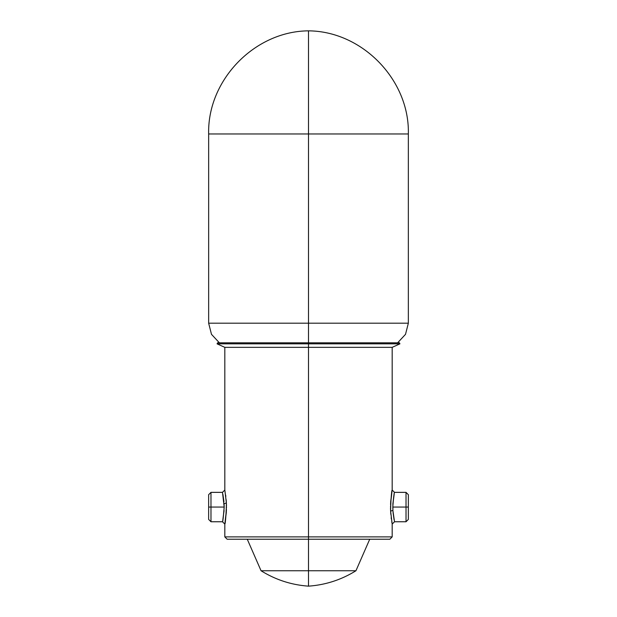<?xml version="1.0" encoding="UTF-8"?>
<svg xmlns="http://www.w3.org/2000/svg" width="617" height="617" viewBox="0 0 617 617"><rect width="100%" height="100%" fill="white"/><g stroke="black" fill="none" stroke-linecap="round" stroke-linejoin="round"><path stroke-width="0.93" d="M219.39 342.828L211.484 334.329L208.654 323.192L308.5 323.192L208.654 323.192L208.654 133.958L308.5 133.958L308.5 323.192L308.5 133.958L208.654 133.958L408.346 133.958L308.5 133.958L308.5 30.85L308.5 133.958L408.346 133.958L408.346 323.192L308.5 323.192L308.5 342.805L308.5 323.192L408.346 323.192L405.516 334.329L397.61 342.828M392.913 503.472C395.35 487.029 394.086 490.314 392.813 507.058L406.025 507.058L406.025 492.358L406.025 507.058L408.354 507.058L408.354 494.695L408.354 495.636L408.354 494.695L406.025 492.358L394.518 492.358L392.181 490.029L392.181 347.348L308.5 347.348L308.5 539.227L389.851 539.227L308.5 539.227L308.5 586.15L308.5 570.748L355.947 570.748C341.402 579.795 325.583 584.931 308.5 586.15C291.417 584.931 275.598 579.795 261.053 570.748L308.5 570.748L308.5 536.89L392.181 536.89L308.5 536.89L308.5 347.348L392.181 347.348L399.916 343.846L308.5 343.846L308.5 347.348L308.5 343.846L399.916 343.846L399.461 342.828L308.5 342.828L308.5 343.846L308.5 342.828L217.539 342.828L399.461 342.828M393.831 495.736L392.89 503.935L392.913 510.645A2.337 0.571 -2.8 0 0 390.623 511.215C390.893 490.114 393.538 481.383 390.623 502.901M224.087 510.645C221.65 527.088 222.914 523.802 224.187 507.058L224.087 503.472A2.337 0.571 177.2 0 0 226.377 502.901C226.107 524.01 223.462 532.733 226.377 511.215M208.646 494.695L208.646 507.058L210.975 507.058L210.975 492.358L210.975 507.058L224.187 507.058L222.482 492.358L210.975 492.358L208.646 494.695L208.646 495.636L208.646 494.695M223.956 501.675L222.907 494.325M391.502 494.016L391.34 495.15M392.15 490.207L390.708 501.436L390.623 511.215A2.337 0.571 177.2 0 1 392.913 510.645L394.518 521.758L406.025 521.758L406.025 507.058L392.813 507.058L392.913 510.645M392.08 523.548L390.623 511.215L392.181 524.088L394.518 521.758M391.81 522.021L391.934 522.753M391.178 517.732L391.34 518.982M390.615 510.976L390.723 512.858M390.561 509.495L390.615 510.969M390.53 506.495L390.53 507.135M390.53 508.076L390.538 508.493M224.92 490.569L226.377 502.901L224.819 490.029L224.819 347.348L308.5 347.348L224.819 347.348L217.084 343.846L308.5 343.846L217.084 343.846L217.539 342.828M227.149 539.227L308.5 539.227L227.149 539.227L224.819 536.89L308.5 536.89L224.819 536.89L224.819 524.088L222.482 521.758L210.975 521.758L210.975 507.058L210.975 521.758L208.646 519.421L208.646 507.058L208.646 519.421M225.498 520.108L225.66 518.974M224.85 523.91L226.292 512.688L226.377 502.901A2.337 0.571 -2.8 0 1 224.087 503.472M225.822 496.392L225.66 495.135M226.439 504.621L226.277 501.266M226.47 507.621L226.47 506.989M226.47 506.048L226.462 505.632M308.5 570.748L261.053 570.748L308.5 570.748M408.354 495.636L408.354 519.421L408.354 507.058L406.025 507.058L406.025 521.758L408.354 519.421M393.044 512.449L394.093 519.792M223.169 518.38L224.187 507.058L208.646 507.058L208.646 495.636M226.408 510.514L226.431 509.704M226.47 506.033L226.447 504.806M226.439 504.552L226.408 503.773M226.285 501.328L226.169 499.778M225.814 496.338L225.729 495.652M390.592 503.603L390.569 504.413M390.53 508.084L390.553 509.31M390.561 509.573L390.584 510.19M390.715 512.796L390.831 514.339M391.186 517.779L391.294 518.596M391.772 521.797L391.942 522.776M408.346 133.958C409.711 80.094 362.38 31.22 308.5 30.85C254.62 31.22 207.289 80.094 208.654 133.958M392.181 524.088L392.181 536.89L389.851 539.227M369.73 539.227L355.947 570.748M247.27 539.227L261.053 570.748M224.819 490.029L222.482 492.358"/></g></svg>
